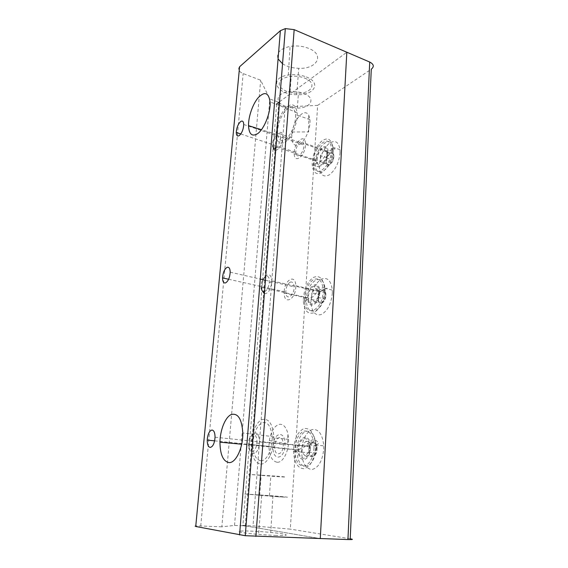 <?xml version="1.0" encoding="UTF-8"?>
<svg xmlns="http://www.w3.org/2000/svg" width="568" height="568" viewBox="0 0 568 568"><rect width="100%" height="100%" fill="white"/><g stroke="black" fill="none" stroke-linecap="round" stroke-linejoin="round"><path stroke-width="0.43" stroke-dasharray="2.84 2.13" d="M326.948 157.783L326.6 163.648L329.618 164.855L333.025 160.105L333.366 154.169L330.313 153.048L326.948 157.783L320.423 155.575L323.767 150.804L326.792 151.919L326.437 157.883L323.043 162.661L320.054 161.468L320.423 155.575M320.054 161.468L326.6 163.648M323.043 162.661L329.618 164.855M326.437 157.883L333.025 160.105M326.792 151.919L333.366 154.169M323.767 150.804L330.313 153.048M333.821 156.789C334.275 149.001 326.557 153.431 326.167 161.049C325.627 168.781 333.388 164.599 333.821 156.789M333.16 151.791L333.075 148.291C331.563 132.671 314.466 148.056 315.233 163.648L315.254 164.329C315.361 180.269 332.514 168.944 333.16 151.791M331.321 151.159L331.307 148.34C330.285 131.378 312.137 147.744 313.451 163.733C313.543 179.694 330.661 168.327 331.321 151.159M327.402 153.388L327.395 151.833C326.912 142.043 316.397 151.351 317.185 160.637C317.327 169.733 327.047 163.066 327.402 153.388M282.85 138.173L282.878 136.569C282.658 126.529 272.626 136.462 273.144 145.969L273.3 147.552L272.711 145.941C271.042 137.783 281.33 127.417 280.486 138.272L282.85 138.173M275.7 150.413C279.257 149.327 281.629 145.323 282.829 138.393M275.906 147.865C278.32 145.983 279.839 142.845 280.471 138.45M318.769 294.458L318.385 300.941L321.495 303.248L325.038 298.995L325.414 292.435L322.262 290.205L318.769 294.458L311.868 292.889L315.339 288.601L318.456 290.837L318.059 297.426L314.537 301.707L311.463 299.407L311.868 292.889M311.463 299.407L318.385 300.941M314.537 301.707L321.495 303.248M318.059 297.426L325.038 298.995M318.456 290.837L325.414 292.435M315.339 288.601L322.262 290.205M325.869 295.516C326.373 286.911 318.385 289.453 317.945 297.888C317.363 306.393 325.386 304.157 325.869 295.516M325.052 292.428L325.017 288.863C323.796 270.467 305.911 281.827 306.507 299.797L306.514 300.486C306.344 318.705 324.285 311.726 325.052 292.428M323.107 291.98L323.121 289.126C322.02 280.372 318.691 277.255 313.131 279.783C307.742 284.057 304.895 290.816 304.604 300.067C304.42 318.307 322.326 311.299 323.107 291.98M319.046 293.23L319.053 291.647C318.74 280.379 307.82 287.117 308.467 297.902C308.452 308.339 318.62 304.114 319.046 293.23M264.376 293.699C268.032 293.791 270.489 290.106 271.76 282.644L271.824 280.798C271.241 274.947 269.225 273.371 265.767 276.062M265.455 276.403C263.133 279.314 261.912 283.02 261.784 287.5L262.203 290.766M264.539 291.625C267.031 290.39 268.607 287.373 269.282 282.587L269.296 282.417C270.24 270.588 259.86 277.979 261.244 287.955L261.891 289.197M309.716 445.731L309.29 452.923L312.499 456.573L316.177 452.952L316.596 445.66L313.344 442.089L309.716 445.731L302.389 444.95L305.996 441.279L309.212 444.865L308.772 452.199L305.108 455.848L301.942 452.185L302.389 444.95M301.942 452.185L309.29 452.923M305.108 455.848L312.499 456.573M308.772 452.199L316.177 452.952M309.212 444.865L316.596 445.66M305.996 441.279L313.344 442.089M317.058 449.302C317.611 439.731 309.34 439.951 308.85 449.323C308.204 458.745 316.518 458.909 317.058 449.302M316.049 448.578L316.049 444.9C314.871 435.01 311.484 430.487 305.904 431.332C300.458 434.023 297.44 440.392 296.851 450.424L296.851 451.127C297.433 460.833 300.451 465.909 305.904 466.363C311.505 464.823 314.885 458.894 316.049 448.578M313.976 448.358L314.019 445.433C313.018 435.074 309.638 430.288 303.88 431.091C298.271 433.938 295.253 440.548 294.82 450.921C295.395 460.641 298.406 465.725 303.844 466.172C309.432 464.631 312.805 458.695 313.976 448.358M309.773 448.379L309.794 446.767C309.638 433.853 298.306 437.431 298.818 449.906C298.654 461.82 309.276 460.669 309.773 448.379M252.554 434.137C250.452 436.65 249.324 440.207 249.167 444.808L249.231 446.618C249.799 457.439 258.66 454.861 259.427 443.331L259.512 441.435C258.859 433.824 256.594 431.332 252.724 433.959M256.835 442.962C257.886 429.969 247.378 433.888 248.521 445.83C248.983 454.677 256.196 452.526 256.821 443.132L256.835 442.962M290.44 282.062C287.6 283.673 286.059 286.996 285.803 292.03C285.739 301.324 294.551 295.985 294.096 286.819C293.812 283.169 292.591 281.586 290.44 282.062M306.28 76.936C321.964 82.765 314.069 95.637 296.737 94.693C276.453 94.87 267.961 77.88 288.317 75.04C294.6 74.174 300.593 74.798 306.28 76.936M304.696 78.121C317.285 82.765 312.35 93.195 298.434 93.287C289.013 93.18 282.722 90.717 279.555 85.896C278.15 80.862 282.048 77.653 291.242 76.282C296.042 75.92 300.522 76.531 304.696 78.121M303.624 93.436C316.298 97.966 311.356 108.055 297.369 108.105L285.661 106.322C273.826 102.41 276.226 92.485 290.085 91.626C294.913 91.285 299.421 91.888 303.624 93.436M282.552 63.772C286.954 66.591 292.357 68.103 298.754 68.309C316.845 69.282 325.208 54.89 308.836 48.443C302.893 46.086 296.631 45.412 290.049 46.42C280.081 48.72 276.091 52.888 278.079 58.93M277.07 496.709C292.172 497.603 290.788 497.312 272.924 495.85L243.991 493.926L277.07 496.709M275.345 496.538C290.248 497.518 285.342 496.822 269.417 495.623L247.087 494.167L275.345 496.538M276.772 476.19C291.561 477.376 286.648 477.305 270.815 476.169L248.656 474.379L276.772 476.19M275.061 535.432C292.463 536.093 288.572 534.076 270.744 532.436C258.404 531.25 243.594 530.626 239.774 531.151C235.706 531.655 244.652 533.26 258.582 534.424L275.061 535.432M260.606 464.084C267.372 464.752 274.443 450.389 273.847 436.742C272.697 423.764 268.763 418.041 262.054 419.567C256.182 421.967 251.304 433.682 251.304 445.113C251.667 456.601 254.769 462.927 260.606 464.084M260.854 460.769C266.605 461.28 272.59 449.167 272.143 437.58C271.213 426.419 267.862 421.463 262.089 422.713C256.466 426.142 253.392 433.483 252.874 444.723C253.236 454.492 255.891 459.839 260.854 460.769M277.234 462.26C283.12 462.785 289.133 450.836 288.587 439.391L287.891 433.689C286.308 427.427 283.645 424.289 279.903 424.26C274.685 425.333 271.163 430.75 269.339 440.512L268.934 446.377C269.381 456.04 272.143 461.337 277.234 462.26M285.015 142.121C291.569 138.287 298.143 122.418 297.099 112.641C295.623 103.994 291.739 102.517 285.47 108.211C279.428 115.595 276.289 124.293 276.048 134.304C276.68 142.277 279.669 144.883 285.015 142.121M285.214 139.479C290.781 136.178 296.34 122.809 295.53 114.452C294.316 106.954 291.008 105.634 285.597 110.49C280.386 116.859 277.695 124.349 277.532 132.962C278.121 139.692 280.684 141.865 285.214 139.479M299.584 144.379C305.257 141.176 310.838 127.985 309.943 119.692L308.786 115.226C307.139 112.414 304.789 111.995 301.722 113.962C296.993 117.711 293.77 123.725 292.066 132.003L291.668 137.825C292.321 144.506 294.962 146.693 299.584 144.379M300.259 142.036C297.476 144.357 295.985 147.786 295.807 152.338C295.892 160.481 304.42 152.863 303.83 145.017C303.504 141.979 302.318 140.985 300.259 142.036M279.534 437.509C276.637 438.283 275.026 441.457 274.706 447.03C274.5 457.602 283.595 455.06 283.283 444.417C283.034 440.072 281.792 437.772 279.534 437.509M239.604 66.74C237.459 69.268 238.652 71.554 243.175 73.584L260.662 80.223L269.828 98.974L278.838 102.29L346.828 52.228L279.548 101.771M246.015 525.989L320.274 538.62L245.248 525.854L234.513 525.414L221.847 526.834L260.662 80.223M221.847 526.834L200.738 525.982C195.214 525.805 193.546 525.968 195.733 526.486M234.513 525.414L269.828 98.974M245.248 525.854L278.838 102.29M332.323 293.365L332.323 290.078C330.988 280.123 327.118 276.588 320.714 279.47C314.53 284.305 311.278 291.966 310.966 302.453C311.754 311.917 315.169 315.95 321.211 314.558C327.409 311.143 331.108 304.079 332.323 293.365M324.484 291.554C323.249 302.339 319.557 309.454 313.415 312.911C307.423 314.324 304.058 310.284 303.319 300.777C303.66 290.234 306.905 282.516 313.046 277.631C319.401 274.706 323.22 278.249 324.498 288.253L324.484 291.554M284.206 291.384C284.731 279.449 295.644 273.769 295.8 285.711L295.765 287.536C295.161 300.053 283.993 304.988 284.163 293.024L284.206 291.384M319.734 293.017C319.251 305.328 307.771 310.057 307.799 298.285C307.075 286.144 319.372 278.526 319.748 291.221L319.734 293.017M340.054 152.948L340.019 149.703C338.571 141.368 334.758 139.437 328.581 143.917C322.638 150.058 319.592 157.79 319.443 167.134C320.331 175.185 323.682 177.727 329.49 174.752C335.418 169.988 338.94 162.718 340.054 152.948M332.656 150.392C331.52 160.219 328.006 167.539 322.12 172.36C316.362 175.377 313.053 172.842 312.208 164.756C312.386 155.376 315.432 147.588 321.339 141.389C327.466 136.852 331.229 138.769 332.635 147.14L332.656 150.392M294.252 152.132C294.693 141.546 305.137 133.217 305.477 143.484L305.456 145.28C304.938 156.385 294.238 164.159 294.217 153.75L294.252 152.132M328.07 153.012C327.658 163.953 316.688 171.437 316.539 161.17C315.659 150.726 327.502 140.218 328.063 151.237L328.07 153.012M323.739 449.224L323.767 445.859C322.539 434.073 318.605 428.655 311.96 429.593C305.52 432.823 302.07 440.321 301.608 452.071C302.29 463.119 305.776 468.92 312.059 469.487C318.527 467.776 322.418 461.024 323.739 449.224M315.41 448.351C314.069 460.222 310.185 467.024 303.774 468.756C297.554 468.195 294.125 462.359 293.493 451.248C293.99 439.426 297.44 431.886 303.823 428.62C310.405 427.661 314.281 433.107 315.453 444.964L315.41 448.351M273.073 445.837C273.684 432.333 285.065 430.011 285.044 443.835L284.994 445.71C284.284 459.874 272.654 461.195 273.009 447.513L273.073 445.837M310.483 448.379C309.922 462.274 297.93 463.516 298.129 450.083C297.554 436.054 310.313 431.978 310.511 446.54L310.483 448.379M285.171 107.011L317.647 105.371L290.298 529.135L253.016 525.883L242.905 525.457L276.666 103.894L285.171 107.011L253.016 525.883M350.207 538.784L290.298 529.135M317.647 105.371L371.28 69.197M200.738 525.982L243.175 73.584M333.075 148.291C336.774 149.49 334.871 148.312 330.164 150.442C327.083 153.523 324.555 156.519 322.589 159.43C321.864 160.559 319.408 161.958 315.233 163.627M315.254 164.329L313.451 163.733M333.139 148.972L331.307 148.34M317.185 160.637L273.144 145.969M327.395 151.833L282.878 136.569M325.017 288.863C326.948 288.665 327.58 288.459 326.912 288.26L325.528 287.593C323.348 287.039 320.977 288.061 318.421 290.667L313.06 296.702L306.507 299.776M306.514 300.486L304.604 300.067M325.066 289.581L323.121 289.126M308.467 297.902L261.784 287.5M319.053 291.647L271.824 280.798M269.282 282.587L271.76 282.644M316.049 444.9C318.293 443.665 320.899 443.878 314.8 439.625C310.234 438.766 306.834 445.781 303.532 447.485L296.851 450.396M296.851 451.127L294.82 450.921M316.085 445.653L314.019 445.433M298.818 449.906L249.167 444.808M309.794 446.767L259.512 441.435M256.821 443.132L259.427 443.331M248.521 445.83L249.231 446.618M230.189 272.186L260.265 279.073M265.441 280.258L294.096 286.819M228.627 279.25L285.803 292.03M297.369 108.105L298.434 93.287M290.092 91.626L291.242 76.282M296.73 94.693L298.754 68.309M288.317 75.047L290.049 46.42M259.661 495.417L261.202 475.025M269.417 495.623L270.815 476.169M272.924 495.85L270.744 532.436M261.699 495.623L258.582 534.424M288.587 439.383L272.143 437.573M268.934 446.377L252.874 444.73M269.339 440.505L287.671 444.105L287.891 433.696M273.847 436.735L242.799 432.951M251.304 445.113L241.691 444.211M309.943 119.685L295.53 114.445M291.668 137.832L277.532 132.969M292.066 131.996L308.665 131.911L308.786 115.226M297.099 112.634L270.048 101.857M276.048 134.304L261.429 129.71M243.743 124.484L303.83 145.017M240.796 133.97L295.807 152.338M215.052 437.211L283.283 444.417M214.633 440.853L274.706 447.03M324.498 288.253L332.323 290.078M303.319 300.777L310.966 302.453M295.8 285.711L319.748 291.221M284.163 293.024L307.799 298.285M332.635 147.14L340.019 149.703M312.208 164.756L319.443 167.134M305.477 143.484L328.063 151.237M294.217 153.75L316.539 161.17M315.453 444.964L323.767 445.859M293.493 451.248L301.608 452.071M285.044 443.835L310.511 446.54M273.009 447.513L298.129 450.083"/><path stroke-width="0.85" d="M273.3 147.552C273.684 149.412 274.479 150.364 275.7 150.413M272.711 145.941C273.201 148.106 274.266 148.745 275.906 147.865M262.203 290.766L264.376 293.699M261.244 287.955C261.692 290.788 262.792 292.009 264.539 291.625M225.61 282.892C223.65 283.368 222.628 281.7 222.542 277.894C222.947 272.647 224.445 269.133 227.058 267.358C229.011 266.782 230.061 268.394 230.189 272.186C229.806 277.582 228.279 281.153 225.61 282.892M278.079 58.93L282.552 63.772M228.982 462.593C223.132 461.358 220.121 454.549 219.965 442.167C220.157 429.855 225.248 417.203 231.197 414.548C237.978 412.808 241.847 418.95 242.799 432.958C243.182 447.705 235.784 463.303 228.982 462.593M257.389 133.821C251.965 136.902 249.011 134.176 248.514 125.634C248.33 116.653 252.817 103.781 258.404 97.447C264.809 91.164 268.685 92.634 270.048 101.864C270.943 112.343 264.042 129.568 257.389 133.821M239.327 135.539C237.438 136.661 236.416 135.631 236.274 132.458C236.593 127.736 238.042 124.115 240.626 121.573C242.508 120.38 243.551 121.353 243.743 124.484C243.445 129.319 241.968 133.004 239.327 135.539M210.295 447.428C208.271 447.073 207.256 444.63 207.235 440.094C207.718 434.243 209.28 430.885 211.914 430.033C213.937 430.267 214.981 432.667 215.052 437.211C214.576 443.239 212.993 446.647 210.295 447.428M320.274 538.62L346.828 52.228L294.167 29.642L285.328 28.599L280.365 30.686L239.604 66.74L195.733 526.486L245.248 535.709L347.935 539.557C352.962 539.678 353.715 539.415 350.207 538.784L371.28 69.197C374.383 66.619 373.865 64.241 369.711 62.04L346.828 52.228L320.274 538.62M242.905 525.457L246.015 525.989M279.548 101.771L276.666 103.894M255.87 536.433L294.167 29.642M239.561 534.957L280.365 30.686M369.711 62.04L347.935 539.557M260.265 279.073L265.441 280.258M222.542 277.894L228.627 279.25M241.691 444.211L219.965 442.167M261.429 129.71L248.514 125.642M236.274 132.458L240.796 133.97M207.235 440.094L214.633 440.853M245.248 535.709L285.328 28.599"/></g></svg>
